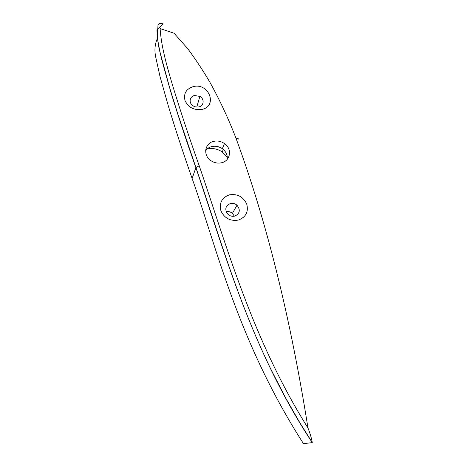 <?xml version="1.0" encoding="UTF-8"?>
<svg xmlns="http://www.w3.org/2000/svg" width="467" height="467" viewBox="0 0 467 467"><rect width="100%" height="100%" fill="white"/><g stroke="black" fill="none" stroke-linecap="round" stroke-linejoin="round"><path stroke-width="0.7" d="M196.444 169.025L196.047 167.904M205.819 149.341L207.132 148.973C212.503 147.829 217.552 148.827 222.269 151.956L227.336 157.227M205.673 150.52C207.185 148.518 209.228 147.198 211.808 146.556C215.556 145.768 219.058 146.486 222.327 148.722C226.005 151.553 227.657 155.079 227.283 159.3M213.775 141.332C205.136 142.99 202.789 154.495 210.127 160.07C213.612 162.75 217.429 163.643 221.58 162.755C230.616 160.893 232.333 148.734 224.458 143.544C221.142 141.273 217.581 140.538 213.775 141.332M193.449 86.564C186.181 88.847 183.379 93.54 185.037 100.644C188.347 107.439 193.928 110.37 201.779 109.447C217.984 106.383 209.117 82.641 193.449 86.564M194.581 95.519C189.479 96.383 188.505 103.143 193.14 105.881C194.902 106.966 196.765 107.317 198.726 106.925C203.968 105.997 204.709 99.01 199.888 96.418L194.581 95.519M229.344 194.862C221.848 197.669 219.041 202.999 220.909 210.856C224.493 218.305 230.348 221.37 238.474 220.056C245.951 217.102 248.695 211.744 246.71 203.968C243.138 196.665 237.347 193.63 229.344 194.862M230.295 203.548C225.263 205.988 224.481 209.572 227.949 214.295C229.986 216.081 232.286 216.682 234.837 216.093C239.927 213.518 240.639 209.881 236.973 205.194C234.971 203.536 232.747 202.987 230.295 203.548M192.118 178.452C216.49 246.862 237.931 341.529 303.48 443.65L312.26 442.623C251.042 349.631 224.382 251.392 195.877 167.7L192.118 178.452C183.438 153.731 175.534 129.657 168.406 106.231L159.988 76.436L155.68 56.892C154.308 50.249 154.875 44.126 157.373 38.533M199.205 165.738C226.717 245.695 251.947 338.633 307.987 428.052C290.421 317.432 266.453 220.914 236.086 138.501C228.614 119.021 219.928 100.352 210.027 82.496C203.198 70.786 195.755 59.502 187.705 48.644L174.074 33.239L160.099 28.575C161.348 47.249 166.976 66.273 172.679 85.654C180.601 111.572 189.439 138.267 199.205 165.738L195.93 167.577L177.548 113.183L168.856 85.157L162.545 62.619C160.619 55.433 158.879 47.068 157.326 37.529L157.998 25.06L158.436 24.354C159.031 23.455 160.607 23.292 163.164 23.858L156.965 29.742C157.116 36.473 157.934 43.262 159.428 50.109L170.724 91.684C178.254 116.289 186.637 141.624 195.877 167.7L195.93 167.577C217.371 229.519 236.524 298.36 270.405 368.294L285.751 398.135L299.779 422.635L312.283 442.611M195.364 106.85L194.733 106.657M234.358 216.203L232.426 213.372C230.57 211.825 228.491 211.277 226.191 211.726M307.987 428.052C310.123 433.446 311.553 438.297 312.277 442.617L312.26 442.623M224.376 143.748L225.403 144.414M238.252 139.16C238.45 138.401 237.726 138.179 236.086 138.501M232.426 213.372L236.973 205.194M196.765 107.071L199.888 96.418M224.458 143.544L222.327 148.722M223.296 149.487L222.269 151.956"/></g></svg>
